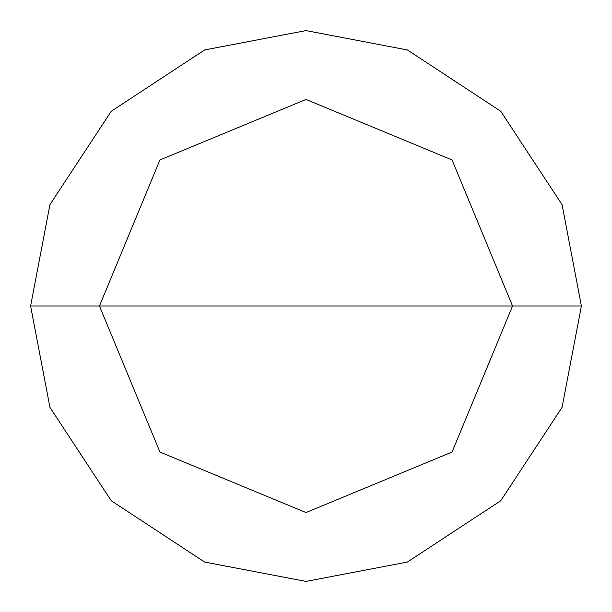 <?xml version="1.0" encoding="UTF-8"?>
<svg xmlns="http://www.w3.org/2000/svg" width="612" height="612" viewBox="0 0 612 612"><rect width="100%" height="100%" fill="white"/><g stroke="black" fill="none" stroke-linecap="round" stroke-linejoin="round"><path stroke-width="0.92" d="M512.55 306L452.054 452.054L306 512.55L159.946 452.054L99.45 306L512.55 306L452.054 159.946L306 99.45L159.946 159.946L99.45 306L30.6 306L49.939 204.63L111.262 111.262L204.63 49.939L306 30.6L407.37 49.939L500.738 111.262L562.061 204.63L581.4 306L562.061 204.63L500.738 111.262L407.37 49.939L306 30.6L204.63 49.939L111.262 111.262L49.939 204.63L30.6 306L49.939 407.37L111.262 500.738L204.63 562.061L306 581.4L407.37 562.061L500.738 500.738L562.061 407.37L581.4 306L99.45 306L159.946 159.946L306 99.45L452.054 159.946L512.55 306L581.4 306L562.061 407.37L500.738 500.738L407.37 562.061L306 581.4L204.63 562.061L111.262 500.738L49.939 407.37L30.6 306L99.45 306L159.946 452.054L306 512.55L452.054 452.054L512.55 306"/></g></svg>
